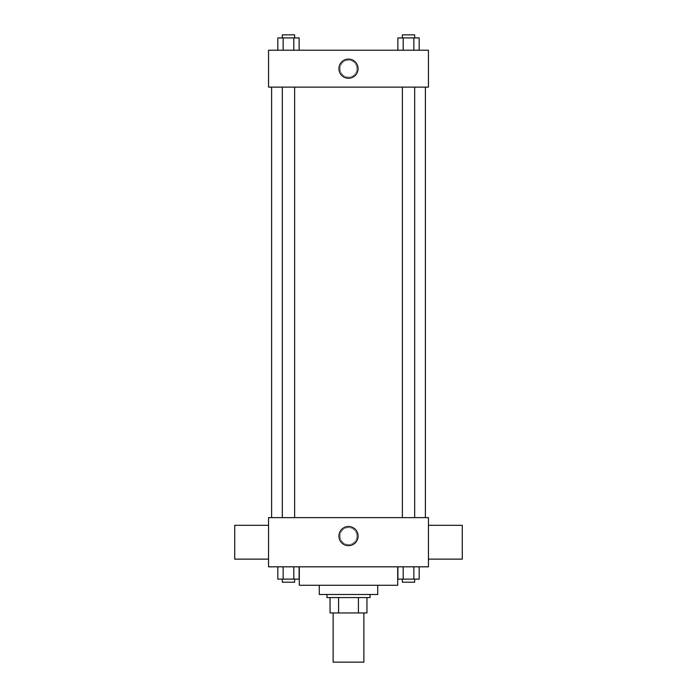 <?xml version="1.0" encoding="UTF-8"?>
<svg xmlns="http://www.w3.org/2000/svg" width="697" height="697" viewBox="0 0 697 697"><rect width="100%" height="100%" fill="white"/><g stroke="black" fill="none" stroke-linecap="round" stroke-linejoin="round"><path stroke-width="0.52" stroke-dasharray="3.48 2.61" d="M363.878 662.15L333.122 662.15M363.878 612.951L333.122 612.951L363.878 612.951M338.585 612.951L330.047 612.951L330.047 597.573L338.585 597.573L338.585 612.951L366.953 612.951M358.415 597.573L338.585 597.573L358.415 597.573L358.415 612.951M338.585 597.573L330.047 597.573M326.971 597.573L370.029 597.573M319.287 594.497L377.713 594.497M299.301 585.271L397.699 585.271M348.5 566.827L299.301 566.827L348.5 566.827M277.824 566.827L277.824 579.129L283.148 579.129L277.824 579.129L283.148 579.129L283.148 566.827L293.803 566.827L277.824 566.827L299.126 566.827L283.148 566.827L283.148 579.129L299.126 579.129L293.803 579.129L299.126 579.129L299.126 566.827L293.803 566.827L299.126 566.827L293.803 566.827L293.803 579.129L283.148 579.129L293.803 579.129L293.803 566.827L299.126 566.827L283.148 566.827L299.126 566.827M268.554 566.827L428.446 566.827L428.446 517.627L268.554 517.627L268.554 566.827M397.874 566.827L397.874 579.129L403.197 579.129L397.874 579.129L403.197 579.129L403.197 566.827L413.852 566.827L397.874 566.827L419.176 566.827L403.197 566.827L403.197 579.129L419.176 579.129L413.852 579.129L419.176 579.129L419.176 566.827L413.852 566.827L419.176 566.827L413.852 566.827L413.852 579.129L403.197 579.129L413.852 579.129L413.852 566.827L419.176 566.827L403.197 566.827L419.176 566.827M356.96 536.071A8.46 8.46 0 0 0 344.274 528.753A8.46 8.46 0 0 0 344.274 543.399A8.46 8.46 0 0 0 356.96 536.071A8.46 8.46 0 0 0 344.274 528.753A8.46 8.46 0 0 0 344.274 543.399A8.46 8.46 0 0 0 356.96 536.071M425.379 517.627L271.621 517.627L425.379 517.627M294.622 517.627L282.329 517.627L294.622 517.627L282.329 517.627L294.622 517.627L294.622 87.125L282.329 87.125L294.622 87.125M414.671 517.627L402.378 517.627L414.671 517.627L402.378 517.627L414.671 517.627L414.671 87.125L402.378 87.125L414.671 87.125M268.554 559.133L268.554 525.311L268.554 559.133M428.446 525.311L428.446 559.133L428.446 525.311M462.277 525.311L462.277 559.133M234.723 559.133L234.723 525.311M358.075 536.071A9.575 9.575 0 0 1 343.717 544.366A9.575 9.575 0 0 1 343.717 527.786A9.575 9.575 0 0 1 358.075 536.071M425.379 87.125L271.621 87.125L425.379 87.125M268.554 87.125L428.446 87.125L428.446 50.228L268.554 50.228L268.554 87.125M356.96 68.672A8.46 8.46 0 0 0 344.274 61.353A8.46 8.46 0 0 0 344.274 75.999A8.46 8.46 0 0 0 356.96 68.672A8.46 8.46 0 0 0 344.274 61.353A8.46 8.46 0 0 0 344.274 75.999A8.46 8.46 0 0 0 356.96 68.672M277.824 50.228L277.824 37.926L283.148 37.926L283.148 50.228L277.824 50.228L299.126 50.228L277.824 50.228L299.126 50.228L277.824 50.228L299.126 50.228L277.824 50.228L283.148 50.228L283.148 37.926L299.126 37.926L293.803 37.926L293.803 50.228L293.803 37.926L277.824 37.926L299.126 37.926L299.126 50.228M397.874 50.228L397.874 37.926L403.197 37.926L403.197 50.228L397.874 50.228L419.176 50.228L397.874 50.228L419.176 50.228L397.874 50.228L419.176 50.228L397.874 50.228L403.197 50.228L403.197 37.926L419.176 37.926L413.852 37.926L413.852 50.228L413.852 37.926L397.874 37.926L419.176 37.926L419.176 50.228M268.554 77.132L268.554 60.221L268.554 77.132M428.446 60.221L428.446 77.132L428.446 60.221M358.075 68.672A9.575 9.575 0 0 1 343.717 76.966A9.575 9.575 0 0 1 343.717 60.386A9.575 9.575 0 0 1 358.075 68.672M414.671 37.926L402.378 37.926L414.671 37.926L402.378 37.926L414.671 37.926L414.671 34.85L402.378 34.85L414.671 34.85L402.378 34.85L402.378 37.926M294.622 37.926L282.329 37.926L294.622 37.926L282.329 37.926L294.622 37.926L294.622 34.85L282.329 34.85L294.622 34.85L282.329 34.85L282.329 37.926M413.852 37.926L413.852 50.228M403.197 37.926L403.197 50.228M293.803 37.926L293.803 50.228M283.148 37.926L283.148 50.228M414.671 579.129L402.378 579.129L414.671 579.129L402.378 579.129L414.671 579.129L414.671 582.204L402.378 582.204L414.671 582.204L402.378 582.204L402.378 579.129M294.622 579.129L282.329 579.129L294.622 579.129L282.329 579.129L294.622 579.129L294.622 582.204L282.329 582.204L294.622 582.204L282.329 582.204L282.329 579.129M413.852 566.827L413.852 579.129M403.197 566.827L403.197 579.129M293.803 566.827L293.803 579.129M283.148 566.827L283.148 579.129M282.329 87.125L282.329 517.627M402.378 87.125L402.378 517.627"/><path stroke-width="1.05" d="M333.122 612.951L333.122 662.15L363.878 662.15L363.878 612.951M358.415 597.573L358.415 612.951L330.047 612.951L330.047 597.573M358.415 612.951L366.953 612.951L366.953 597.573L366.953 612.951M370.029 594.497L370.029 597.573L326.971 597.573L326.971 594.497M338.585 597.573L338.585 612.951M377.713 585.271L377.713 594.497L319.287 594.497L319.287 585.271M397.699 566.827L397.699 585.271L299.301 585.271L299.301 566.827M428.446 566.827L268.554 566.827L268.554 517.627L428.446 517.627L428.446 566.827M358.075 536.071A9.575 9.575 0 0 1 343.717 544.366A9.575 9.575 0 0 1 343.717 527.786A9.575 9.575 0 0 1 358.075 536.071M428.446 559.133L462.277 559.133L462.277 525.311L428.446 525.311M268.554 525.311L234.723 525.311L234.723 559.133L268.554 559.133M425.379 87.125L425.379 517.627M402.378 517.627L402.378 87.125M294.622 87.125L294.622 517.627M428.446 87.125L268.554 87.125L268.554 50.228L428.446 50.228L428.446 87.125M358.075 68.672A9.575 9.575 0 0 1 343.717 76.966A9.575 9.575 0 0 1 343.717 60.386A9.575 9.575 0 0 1 358.075 68.672M419.176 50.228L419.176 37.926L397.874 37.926L397.874 50.228M413.852 37.926L413.852 50.228M403.197 37.926L403.197 50.228M402.378 37.926L402.378 34.85L414.671 34.85L414.671 37.926M299.126 50.228L299.126 37.926L277.824 37.926L277.824 50.228M293.803 37.926L293.803 50.228M283.148 37.926L283.148 50.228M282.329 37.926L282.329 34.85L294.622 34.85L294.622 37.926M419.176 566.827L419.176 579.129L397.874 579.129L397.874 566.827M413.852 566.827L413.852 579.129M403.197 566.827L403.197 579.129M414.671 579.129L414.671 582.204L402.378 582.204L402.378 579.129M299.126 566.827L299.126 579.129L277.824 579.129L277.824 566.827M293.803 566.827L293.803 579.129M283.148 566.827L283.148 579.129M294.622 579.129L294.622 582.204L282.329 582.204L282.329 579.129M271.621 87.125L271.621 517.627M414.671 517.627L414.671 87.125M282.329 87.125L282.329 517.627"/></g></svg>
